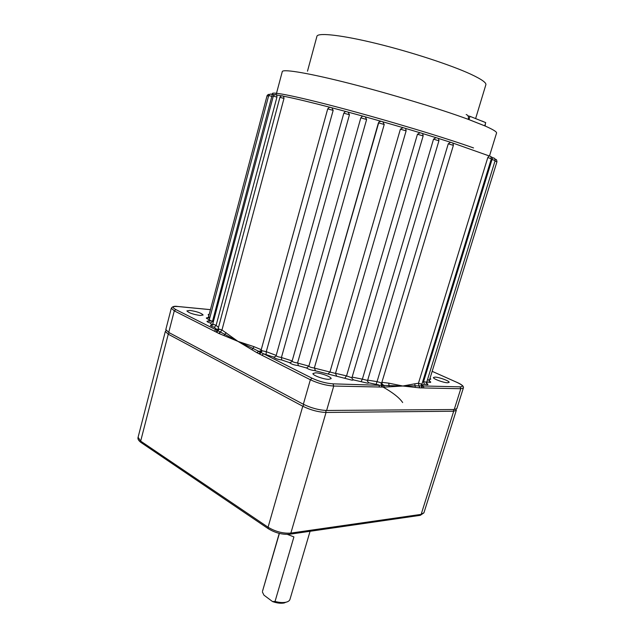 <?xml version="1.0" encoding="UTF-8"?>
<svg xmlns="http://www.w3.org/2000/svg" width="635" height="635" viewBox="0 0 635 635"><rect width="100%" height="100%" fill="white"/><g stroke="black" fill="none" stroke-linecap="round" stroke-linejoin="round"><path stroke-width="0.95" d="M447.619 382.778C443.524 382.786 432.808 378.801 433.435 377.523L434.999 377.103C439.134 377.134 449.707 381.056 449.128 382.365L447.619 382.778M328.652 379.357C323.413 379.333 312.317 375.206 312.952 373.531L315.516 372.824C320.786 372.896 331.708 376.96 331.121 378.651L328.652 379.357M200.128 315.484C193.04 314.373 188.627 312.841 186.896 310.904L189.976 310.436C197.041 311.555 201.422 313.079 203.129 315.016L200.128 315.484M367.601 380.428L438.92 140.78L433.53 139.176L362.363 379.159L367.601 380.428L367.554 381.524L368.991 382.849L367.84 383.246L353.441 379.897L352.242 380.222L314.508 370.562C311.213 370.189 308.578 369.332 306.586 367.998L297.696 365.49C293.791 364.974 291.092 364.03 289.6 362.648L281.654 359.958C277.543 359.394 274.86 358.434 273.614 357.076L263.549 353.774L311.983 378.174C319.127 381.468 326.136 383.357 333.002 383.842L402.812 386.016L384.294 387.12L383.556 385.032L384.088 387.112L379.524 387.017L378.793 384.921L368.991 382.849M352.036 377.42L351.988 378.42L353.441 379.897M335.478 373.451L336.717 376.134M406.067 130.858L400.383 129.183L403.034 127.667L382.857 121.801L384.223 124.492L314.428 367.728L315.309 370.53M378.952 121.904L381.103 121.301L365.268 116.832L366.609 119.491L297.648 362.68L298.355 365.474M364.934 116.697L348.131 112.125L349.456 114.752L281.488 357.291L281.678 359.958M347.909 112.046L331.946 107.807L333.153 110.379L266.279 351.679L266.105 354.243M492.022 159.512L423.553 381.714L426.72 382.167L495.165 160.52L492.022 159.512L492.958 157.766L493.72 157.996M421.68 387.556L421.354 385.961L423.22 385.977L423.942 387.953L419.822 387.866L419.013 385.85L419.64 387.866L402.812 386.016L414.703 383.826L415.115 385.818L421.354 385.961L421.172 383.992L422.013 383.858L491.363 158.71L487.791 157.575L489.014 155.885L489.895 156.147M448.262 143.812L377.047 381.643L381.683 382.961L453.382 145.351L448.262 143.812L450.509 142.264L451.81 142.637M433.53 139.176L435.959 137.652L437.332 138.033M417.457 134.263L346.559 375.904L351.338 377.579L352.044 377.38L423.156 135.922L417.457 134.263L420.068 132.763L421.545 133.152M466.193 114.522C468.13 115.197 468.828 116.808 468.289 119.356L485.18 126.032L485.338 123.857M218.964 333.494L214.312 331.137L215.868 329.748L217.21 330.422L218.559 328.89L221.972 329.986L237.958 341.384L254.063 346.702L252.944 348.424L263.549 353.774L261.953 355.251L257.088 352.79L258.675 351.314L256.873 352.679L237.958 341.384L218.964 333.494L220.528 332.097L237.958 341.384L252.944 348.424L251.833 349.71M331.764 107.744L330.438 107.41C309.888 102.06 294.267 98.33 283.575 96.218L283.988 98.417L221.972 329.986L220.409 332.018M281.813 95.869L276.796 94.996L276.947 97.084L216.106 325.39L218.496 327.414M274.82 94.718L272.336 94.472L212.503 321.326L213.193 322.294M463.328 388.104L456.843 408.622L454.231 409.527L326.62 410.472C318.968 410.123 311.206 408.051 303.339 404.249L168.712 332.438L165.822 329.525M400.383 129.183L329.97 371.927L328.057 373.967M384.223 124.492L378.428 122.825L308.872 366.157C309.562 366.974 311.15 367.562 313.642 367.911L335.494 373.42L406.13 130.85L405.733 128.913M389.215 386.85L388.707 383.143L402.812 386.016L415.115 385.818L415.29 387.413M487.791 157.575L418.441 383.278L421.172 383.992M261.152 349.972L262.231 350.79L259.985 353.83M484.505 122.103L482.06 121.063M333.153 110.379L327.716 108.871L261.144 350.012L260.493 350.988L258.683 351.298M261.58 350.464L259.247 353.457M276.146 355.592L275.614 356.481L273.614 357.076M292.116 361.077L291.648 361.902L289.6 362.648M378.952 121.896L308.872 366.157L306.586 367.998M335.518 373.316L346.559 375.904L344.845 378.039M352.123 377.111L362.363 379.159L361.172 381.437M367.689 380.127L377.047 381.643L376.237 384.016M381.071 382.937L381.579 386.691M381.683 382.961L382.27 386.707M382.04 382.81L382 383.977L383.342 385.008M223.861 335.558L226.139 332.692M216.289 331.732L217.21 330.422L220.329 331.994L218.765 333.391M216.972 332.073L219.154 329.192M210.447 309.666L178.165 306.546C172.395 306.173 171.609 307.181 175.808 309.562L215.868 329.748L217.003 329.549L214.265 327.279L216.106 325.39L212.749 323.977M214.265 327.279C210.129 325.882 209.383 325.144 212.026 325.072L210.455 323.104L212.503 321.326L209.248 319.961M426.529 383.349C428.252 384.238 428.442 384.707 427.101 384.754L424.394 384.286L423.553 381.714L422.545 382.143M422.307 387.564L421.719 384.008M419.013 385.85L418.441 383.278L414.703 383.826M468.971 119.602L484.735 125.833L485.711 122.626L469.956 116.324L468.971 119.602M314.206 46.355L309.047 65.437M469.956 116.324L468.019 115.895M285.877 602.234L284.186 602.964C280.829 603.599 276.939 603.131 272.534 601.567L275.042 601.448C279.209 602.583 282.821 602.845 285.877 602.234L285.901 602.234C288.274 601.678 289.655 600.662 290.028 599.186L310.07 531.281M456.057 409.297L456.311 410.313L453.692 411.226L326.033 412.456C318.381 412.131 310.626 410.059 302.768 406.241L168.259 334.2L165.322 331.47L166.076 330.525M402.669 402.542C399.383 397.7 392.589 392.398 382.294 386.644M262.596 590.923L279.392 533.416M275.042 601.448L293.91 536.908L287.425 534.408M262.43 592.05L263.946 595.154L272.534 601.567M429.331 381.079C431.014 381.945 431.197 382.397 429.887 382.437L427.498 382.048L426.641 382.921M427.466 379.77L429.514 379.897L496.951 161.758L494.99 161.084M429.99 378.349C431.062 379.008 431.038 379.341 429.919 379.341L429.689 379.333M366.609 119.491L360.823 117.832L292.108 361.117C292.783 361.918 294.362 362.498 296.847 362.847L308.88 366.117M349.456 114.752L343.821 113.173L276.138 355.632C276.796 356.418 278.36 356.981 280.829 357.338L292.163 360.918M262.231 350.79L266.279 351.679L276.201 355.402M495.07 159.131L495.538 159.282M403.034 127.667L404.495 128.064M381.103 121.301L382.564 121.69M363.069 116.292C362.688 115.887 361.934 116.395 360.823 117.832L360.815 117.84M343.821 113.173L343.821 113.181C344.948 111.752 345.638 111.236 345.892 111.625M327.716 108.871L327.716 108.879C329.263 107.251 330.033 106.751 330.017 107.363M489.014 155.885L452.247 142.827M492.958 157.766L490.807 156.678M489.514 155.924L496.475 133.286C497.348 132.151 493.586 129.738 485.18 126.032M283.988 98.417L279.924 97.346L218.202 328.509L218.559 328.89M276.947 97.084L273.304 96.147M272.224 96.449L268.708 95.536L209.24 319.992L208.542 321L210.074 321.278M268.549 96.131L267.049 95.798L208.582 316.706L209.907 317.492M208.59 316.674L207.883 317.714L209.582 318.024M210.455 323.104C206.605 321.762 205.978 321.072 208.566 321.04M209.082 320.381L208.883 319.476C205.859 318.286 205.534 317.714 207.899 317.754M208.931 315.389C207.835 314.754 207.923 314.436 209.185 314.428M450.509 142.264L437.729 138.208M435.959 137.652L421.965 133.342M420.068 132.763L404.828 128.199M254.063 346.702L261.231 349.679M273.328 94.552C266.914 90.48 292.33 95.179 339.646 107.704C386.818 120.174 445.881 137.978 473.543 147.939M282.662 96.012L283.575 96.218M276.003 94.829L276.796 94.996M271.367 94.25L272.336 94.472M424.394 384.286L422.029 385.151L423.22 385.977L460.073 386.85C463.86 386.659 462.883 385.199 457.136 382.468L432.157 371.332L457.176 382.468M168.712 332.438L174.276 310.872L171.315 308.181M457.136 382.468L457.406 382.572C462.026 384.667 464.01 386.477 463.367 387.985L460.788 388.731L423.942 387.953M454.231 409.527L460.788 388.731L460.073 386.85M379.524 387.017L333.732 386.048C326.104 385.524 318.31 383.429 310.364 379.754L261.953 355.251M326.62 410.472L333.732 386.048L333.002 383.842M303.339 404.249L310.364 379.754L311.983 378.174M214.312 331.137L174.276 310.872L175.808 309.562M382.175 382.357L388.707 383.143M468.289 119.356C439.928 108.895 390.977 94.02 350.631 83.717C310.197 73.39 284.083 68.953 282.329 71.414L282.202 71.906M165.775 329.724L171.275 308.332C172.291 306.499 174.458 305.88 177.784 306.491L178.165 306.546M475.647 118.491L485.775 85.042C486.886 83.002 481.846 79.375 470.662 74.152C450.921 65.032 411.488 52.11 377.095 43.68C342.638 35.227 318.826 32.504 317 36.052L316.833 36.663M303.951 404.566L302.768 406.241L268.065 527.225C275.534 531.67 283.139 533.63 290.862 533.09L421.148 514.374L423.958 512.707L456.271 410.44M325.811 410.456L326.033 412.456L290.862 533.09L289.981 534.194C282.519 534.837 275.257 532.979 268.192 528.637L268.065 527.225L140.668 441.119L138.097 437.261M453.461 409.527L453.692 411.226L421.148 514.374L420.306 515.326L423.902 512.874M169.347 332.78L168.259 334.2L140.668 441.119L140.883 442.42C138.581 440.611 137.628 438.991 138.017 437.563L165.322 331.47M419.83 515.398L289.481 534.265M268.589 528.907L141.295 442.698M426.109 383.167L426.696 383.365L426.712 382.191M428.911 380.897L429.498 381.095L429.506 379.92M275.812 94.805C276.201 94.178 273.169 95.218 273.304 96.139L212.741 324.017L212.042 325.033L212.9 325.199M282.329 71.414L276.201 94.448M423.156 135.922C422.846 133.961 422.497 133.144 422.132 133.469M438.92 140.78C438.809 139.136 438.475 138.327 437.92 138.359M453.382 145.351C453.104 143.47 452.779 142.669 452.406 142.954M491.363 158.71C491.101 156.924 490.799 156.17 490.474 156.448M495.165 160.52C494.903 158.758 494.609 158.012 494.284 158.29M496.951 161.758C496.689 160.004 496.395 159.274 496.086 159.568M269.407 94.48C269.573 94.02 267.422 94.567 267.049 95.798M271.185 94.226C271.391 93.575 268.645 94.647 268.708 95.536M282.464 95.988C282.71 95.321 279.86 96.433 279.924 97.346M218.019 329.652L217.503 329.533L218.202 328.509M422.005 383.889L421.664 384.977M210.455 309.642L178.094 306.514M317 36.052L313.682 48.308M309.84 62.5L307.483 71.191M262.493 591.272L279.241 533.376"/></g></svg>
